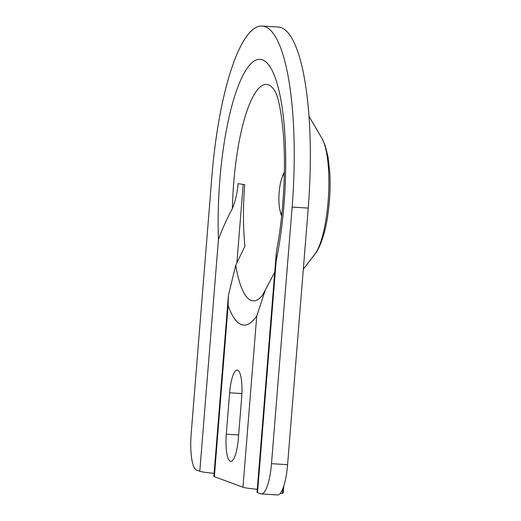 <?xml version="1.0" encoding="UTF-8"?>
<svg xmlns="http://www.w3.org/2000/svg" width="521" height="521" viewBox="0 0 521 521"><rect width="100%" height="100%" fill="white"/><g stroke="black" fill="none" stroke-linecap="round" stroke-linejoin="round"><path stroke-width="0.78" d="M283.815 485.859L283.248 492.84A47.059 3.373 -175.4 0 1 282.519 493.354L282.923 488.385M214.098 473.328A16.652 1.192 -175.4 0 1 199.797 471.284L196.534 470.072A33.305 8.225 93.5 0 1 191.161 434L211.806 177.4A166.512 41.113 -86.5 0 1 262.278 26.05L278.383 27.046A166.512 41.113 -86.5 0 1 308.237 208.081L292.131 207.084A166.512 41.113 -86.5 0 0 262.278 26.05M308.237 208.081L287.592 464.68L271.487 463.683L292.131 207.084M271.487 463.683A33.305 8.225 93.5 0 1 261.392 493.954A33.305 8.225 93.5 0 1 260.787 493.823L257.524 492.619A16.652 1.192 -175.4 0 1 257.035 492.28L276.215 253.883L276.176 260.832A133.109 32.869 -86.5 0 0 262.617 59.908A133.109 32.869 -86.5 0 0 218.442 239.491C221.829 229.963 226.479 219.647 232.399 208.556C235.564 200.578 237.439 192.288 238.025 183.672L244.714 184.61A96.854 23.914 -86.5 0 0 244.948 246.199L235.72 265.228L228.406 295.492L228.133 305.423A133.109 32.869 -86.5 0 0 256.742 315.993L265.293 290.028L274.743 272.19M287.592 464.68A33.305 8.225 93.5 0 1 277.498 494.95L261.392 493.954M257.276 489.284A16.652 1.192 -175.4 0 1 242.968 487.233L214.352 476.663A16.652 1.192 -175.4 0 1 213.857 476.324L228.406 295.492M226.296 434.195L229.631 392.808A24.975 6.167 93.5 0 1 237.198 370.105A24.975 6.167 93.5 0 1 241.679 397.262L238.344 438.649A24.975 6.167 93.5 0 1 230.777 461.352A24.975 6.167 93.5 0 1 226.296 434.195L238.644 434.963M232.399 208.556A108.375 26.76 -86.5 0 1 233.701 183.073A108.375 26.76 -86.5 0 1 275.349 91.761L276.775 95.297C279.243 102.168 281.294 113.558 282.929 129.462C286.276 163.874 283.899 212.093 276.964 248.348L276.215 253.883M236.912 262.499L243.196 184.395M284.329 173.89A20.814 5.138 -86.5 0 0 281.744 178.469A20.814 5.138 -86.5 0 0 279.158 192.386A20.814 5.138 -86.5 0 0 279.816 209.592A20.814 5.138 -86.5 0 0 281.809 214.45M282.519 493.354L280.038 493.589M257.524 492.619L276.176 260.832M199.797 471.284L218.442 239.491M303.313 269.253L314.899 254.118A61.647 15.22 -86.5 0 0 328.432 196.984A61.647 15.22 -86.5 0 0 322.063 138.619L309.077 116.424M242.968 487.233L256.742 315.993M214.352 476.663L228.133 305.423M235.72 265.228A108.375 26.76 -86.5 0 0 262.747 294.847L262.76 294.827M241.907 393.57L229.631 392.808M284.362 172.164A57.981 57.981 0 0 0 281.744 178.469M279.816 209.592A57.981 57.981 0 0 0 281.633 216.169M265.293 290.028L262.747 294.847M314.899 254.118C319.562 248.973 325.599 232.535 327.924 214.17C329.845 200.416 330.477 186.844 329.839 173.454L328.054 156.867L325.143 145.379L322.063 138.619"/></g></svg>
